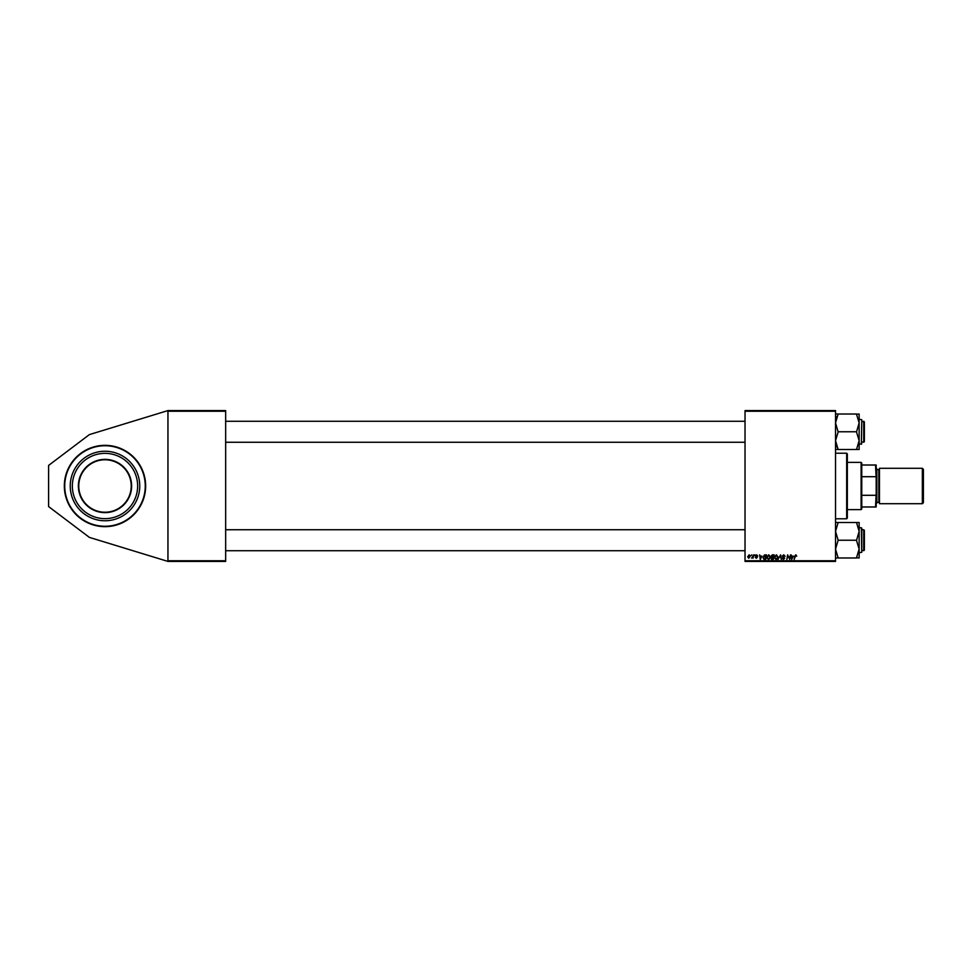 <?xml version="1.0" encoding="UTF-8"?>
<svg xmlns="http://www.w3.org/2000/svg" width="972" height="972" viewBox="0 0 972 972"><rect width="100%" height="100%" fill="white"/><g stroke="black" fill="none" stroke-linecap="round" stroke-linejoin="round"><path stroke-width="1.46" d="M105 445.346A40.654 40.654 0 0 0 64.334 486A40.654 40.654 0 0 0 105 526.654A40.654 40.654 0 0 0 145.654 486A40.654 40.654 0 0 0 105 445.346M745.026 410.585L835.531 410.585L835.531 411.241L745.026 411.241L745.026 410.585M761.902 556.106L760.262 559.447L759.63 554.854L760.262 556.106L761.902 556.106M770.966 556.288L772.278 554.854L774.125 554.854L773.348 559.447L771.537 559.374L770.966 556.288M795.837 554.793L796.736 556.227L795.801 555.328L794.148 559.447L794.719 556.081L795.837 554.793M789.604 557.661L790.576 554.854L789.786 559.447L787.976 555.547L786.846 559.447L787.624 554.854L789.458 558.742L789.604 557.661M782.29 556.142L783.736 554.793L785.157 556.349L783.699 555.328L782.764 556.106L784.671 558.293L783.396 559.508L782.047 558.074L783.408 558.973L784.197 558.317L782.29 556.142M778.001 559.447L780.613 554.854L781.318 559.447L780.237 555.51L778.001 559.447M774.356 557.466L776.361 554.793L777.94 556.786L777.308 558.815L775.948 559.508L774.356 557.466M745.026 560.759L835.531 560.759L835.531 561.415L745.026 561.415L745.026 411.241M835.531 560.759L835.531 411.241M747.65 556.859L749.145 554.793L750.275 556.13L748.768 558.256L747.65 556.859M793.31 556.106L791.682 559.447L791.05 554.854L791.682 556.106L793.31 556.106M766.726 557.466L768.731 554.793L770.31 556.786L769.678 558.815L768.317 559.508L766.726 557.466M764.393 554.963L766.495 554.854L765.717 559.447L763.98 559.386L762.971 557.563L764.393 554.963M756.593 554.793L757.723 555.984L755.937 555.729L757.309 557.308L756.313 558.256L755.22 557.235L756.836 557.381L755.463 555.765L756.593 554.793M754.394 555.51L754.989 554.854L754.394 555.51M751.174 555.51L751.769 554.854L751.174 555.51M752.887 556.191L753.616 554.854L753.045 558.195L752.68 557.503L751.587 558.135L752.887 556.191M167.949 410.585L225.662 410.585L225.662 411.241L167.949 411.241L167.949 410.585L89.375 434.606L48.6 465.43L48.6 506.57L89.375 537.394L167.949 561.415L167.949 411.241M167.949 560.759L225.662 560.759L225.662 411.241M225.662 560.759L225.662 561.415L167.949 561.415M748.792 557.831L749.801 556.178L749.133 555.219L748.124 556.859L748.792 557.831M776.932 558.463L777.466 556.762L776.324 555.328L774.842 557.515L775.96 558.973L776.932 558.463M792.423 558.001L793.055 556.64L791.755 556.64L792.034 558.949L792.423 558.001M772.959 558.912L773.19 557.478L771.647 557.673L771.379 558.317L772.959 558.912M773.287 556.944L773.554 555.389L771.44 556.3L773.287 556.944M769.302 558.463L769.836 556.762L768.694 555.328L767.212 557.515L768.33 558.973L769.302 558.463M761.003 558.001L761.635 556.64L760.335 556.64L760.614 558.949L761.003 558.001M765.329 558.912L765.924 555.389L763.445 557.6L764.028 558.827L765.329 558.912M79.607 492.597A26.232 26.232 0 0 0 111.598 511.381A26.232 26.232 0 0 0 130.382 479.403A26.232 26.232 0 0 0 98.403 460.619A26.232 26.232 0 0 0 79.607 492.597A26.232 26.232 0 0 1 98.403 460.619A26.232 26.232 0 0 1 130.382 479.403M144.342 475.77A40.654 40.654 0 0 1 115.231 525.354A40.654 40.654 0 0 1 65.646 496.23A40.654 40.654 0 0 1 94.77 446.646A40.654 40.654 0 0 1 144.342 475.77A40.654 40.654 0 0 0 94.77 446.646A40.654 40.654 0 0 0 65.646 496.23M71.357 494.748A34.761 34.761 0 0 0 113.736 519.643A34.761 34.761 0 0 0 138.631 477.252A34.761 34.761 0 0 0 96.252 452.357A34.761 34.761 0 0 0 71.357 494.748M73.398 494.213A32.647 32.647 0 0 0 113.214 517.59A32.647 32.647 0 0 0 136.59 477.787A32.647 32.647 0 0 0 96.787 454.41A32.647 32.647 0 0 0 73.398 494.213M846.673 453.207L847.329 453.863L847.329 518.137L846.673 518.793L846.673 453.207L835.531 453.207M864.375 421.933L864.375 441.604L863.719 442.26L863.719 421.277L864.375 421.933L861.763 421.277L861.362 444.228L861.763 422.115M835.531 449.514L838.156 449.514L835.531 440.644L838.156 431.981L835.531 422.893L838.156 414.023L835.531 414.023M861.763 420.621L861.763 419.697L861.763 420.621M856.514 449.514L859.139 449.514L859.139 440.644L856.514 449.514L838.156 449.514M856.514 431.981L859.139 440.644L859.139 422.893L856.514 431.981M838.156 431.762L856.514 431.762M856.514 414.242L859.139 422.893L859.139 414.023L856.514 414.242M838.156 414.023L856.514 414.023M863.719 529.74L864.375 530.396L864.375 550.067L863.719 550.723L863.719 529.74L861.763 529.74M859.139 557.977L859.139 549.107L856.514 557.758L859.139 557.977M861.763 528.161L861.763 552.303L861.362 527.772L859.139 527.772L859.139 531.356L856.514 540.444L859.139 549.107L859.139 522.486L856.514 522.486L859.139 531.356M835.531 557.977L856.514 557.977M838.156 557.977L835.531 549.107L838.156 540.238L856.514 540.238M838.156 540.238L835.531 531.356L838.156 522.486L856.514 522.486M838.156 522.486L835.531 522.486M838.156 449.295L836.26 445.091M836.248 418.458L837.086 416.32M861.107 509.607L861.107 462.393L861.763 463.049L861.763 508.951L861.107 509.607L847.329 509.607M861.107 462.393L847.329 462.393M876.185 506.983L875.529 506.983L876.185 493.533L876.185 506.983M861.763 506.983L875.529 506.983M861.763 465.017L876.185 465.017L876.185 493.533M861.763 495.295L875.529 495.295M876.185 478.467L875.529 465.017M861.763 476.705L875.529 476.705M923.4 469.342L923.4 502.658L922.355 503.703L922.355 468.297L923.4 469.342M876.185 468.297L876.841 468.954L876.841 503.046L876.185 503.703M922.355 503.703L879.466 503.703L879.466 468.297L922.355 468.297M130.77 479.305A26.621 26.621 0 0 1 111.695 511.77A26.621 26.621 0 0 1 79.23 492.695A26.621 26.621 0 0 1 98.294 460.23A26.621 26.621 0 0 1 130.77 479.305M66.023 496.133A40.265 40.265 0 0 0 115.121 524.965A40.265 40.265 0 0 0 143.965 475.867A40.265 40.265 0 0 0 94.867 447.035A40.265 40.265 0 0 0 66.023 496.133M876.841 502.39L878.809 502.39L878.809 469.61L879.466 468.954M846.673 518.793L835.531 518.793M225.662 421.277L745.026 421.277M225.662 442.26L745.026 442.26M861.763 442.26L864.375 441.604M861.763 419.697L859.139 419.309M861.763 443.84L859.139 444.228M864.375 550.067L861.763 550.723M745.026 550.723L225.662 550.723M745.026 529.74L225.662 529.74M861.763 552.303L859.139 552.691M878.809 502.39L879.466 503.046M876.841 469.61L878.809 469.61"/></g></svg>
